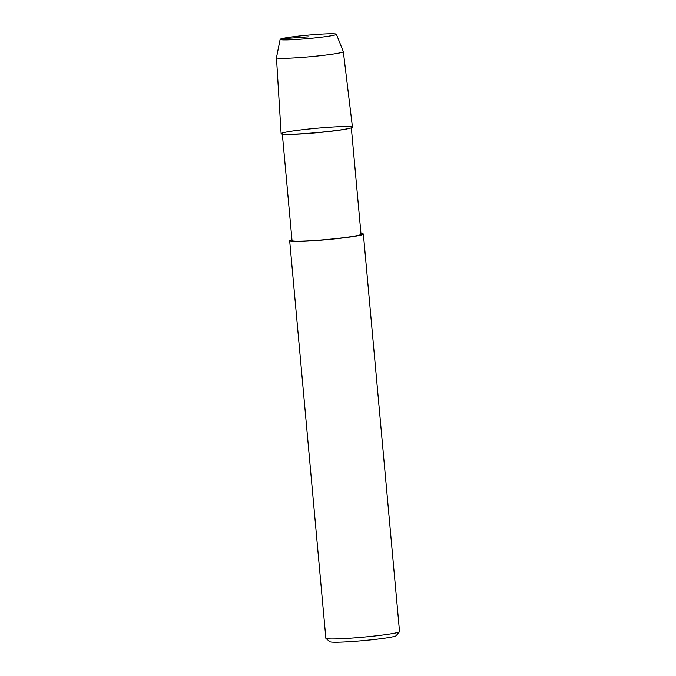 <?xml version="1.0" encoding="UTF-8"?>
<svg xmlns="http://www.w3.org/2000/svg" width="676" height="676" viewBox="0 0 676 676"><rect width="100%" height="100%" fill="white"/><g stroke="black" fill="none" stroke-linecap="round" stroke-linejoin="round"><path stroke-width="1.01" d="M284.005 134.27L285.095 134.33A34.645 2.112 -5.2 0 0 316.993 132.724A34.645 2.112 -5.2 0 0 348.655 128.541L349.72 128.288A35.82 2.189 -5.2 0 0 350.996 127.95A35.82 2.189 -5.2 0 0 314.686 128.432A35.82 2.189 -5.2 0 0 284.005 134.27A35.82 2.189 -5.2 0 0 316.985 132.614A35.82 2.189 -5.2 0 0 349.72 128.288M282.306 133.755L292.024 240.555A34.645 2.112 -5.2 0 0 321.675 239.963A34.645 2.112 -5.2 0 0 359.607 235.02A34.645 2.112 -5.2 0 0 361.026 234.276L351.3 127.477M291.947 239.769A36.994 2.256 -5.2 0 0 289.674 240.774A36.994 2.256 -5.2 0 0 321.345 240.132A36.994 2.256 -5.2 0 0 361.854 234.859A36.994 2.256 -5.2 0 0 363.367 234.065A36.994 2.256 -5.2 0 0 360.95 233.49M325.857 638.288A36.994 2.256 -5.2 0 0 325.933 638.423A36.994 2.256 -5.2 0 0 358.626 637.561A36.994 2.256 -5.2 0 0 398.029 632.381A36.994 2.256 -5.2 0 0 399.491 631.73A36.994 2.256 -5.2 0 0 399.541 631.587L363.367 234.065M325.933 638.423L329.947 641.752A33.301 2.036 -5.2 0 0 359.37 640.975A33.301 2.036 -5.2 0 0 394.835 636.31A33.301 2.036 -5.2 0 0 396.144 635.727L399.491 631.73M280.134 39.352L276.459 57.68A33.572 2.053 -5.2 0 0 276.459 57.713L281.115 133.679A35.82 2.189 -5.2 0 0 311.737 133.062A35.82 2.189 -5.2 0 0 350.996 127.95A35.82 2.189 -5.2 0 0 352.458 127.181L343.324 51.63A33.572 2.053 -5.2 0 0 343.315 51.596L336.394 34.231A28.257 1.724 -5.2 0 0 308.112 35.101A28.257 1.724 -5.2 0 0 280.134 39.352A28.257 1.724 -5.2 0 0 304.056 38.912A28.257 1.724 -5.2 0 0 335.245 34.865A28.257 1.724 -5.2 0 0 336.394 34.231M276.459 57.713A33.572 2.053 -5.2 0 0 305.163 57.139A33.572 2.053 -5.2 0 0 341.955 52.356A33.572 2.053 -5.2 0 0 343.324 51.63M308.264 36.817L281.284 38.777M325.857 638.296L289.674 240.774"/></g></svg>
